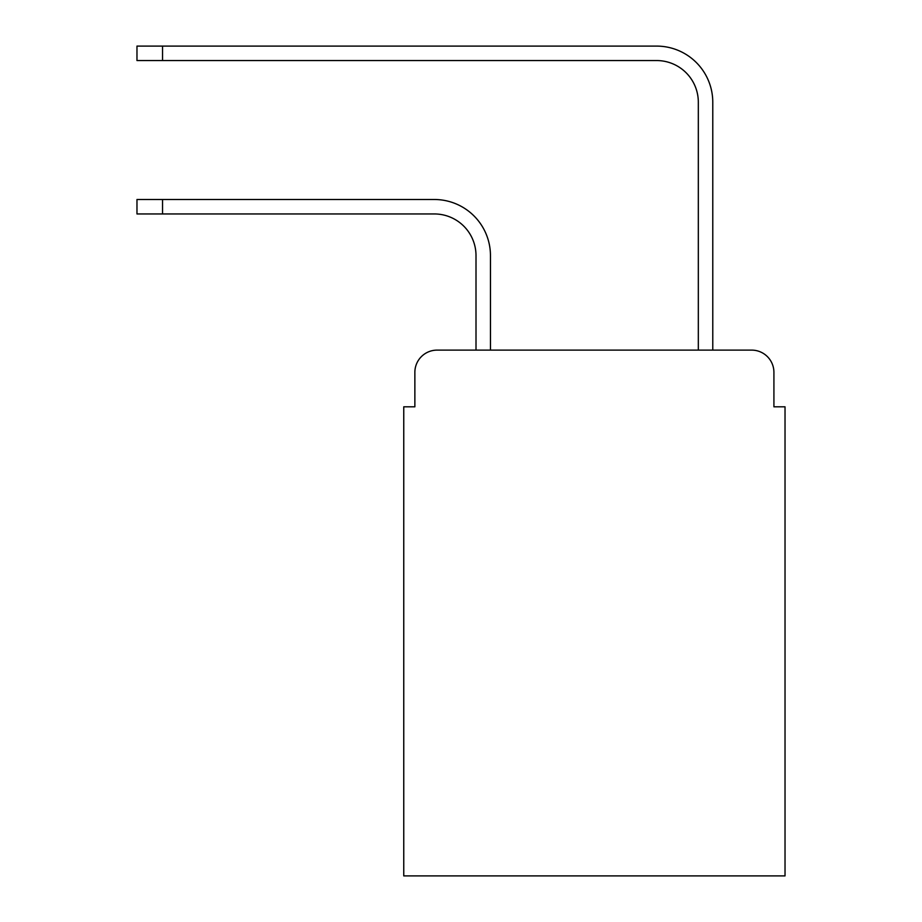 <?xml version="1.0" encoding="UTF-8"?>
<svg xmlns="http://www.w3.org/2000/svg" width="922" height="922" viewBox="0 0 922 922"><rect width="100%" height="100%" fill="white"/><g stroke="black" fill="none" stroke-linecap="round" stroke-linejoin="round"><path stroke-width="1.38" d="M414.865 372.35L414.865 406.809L414.865 372.35A22.232 22.232 0 0 1 437.097 350.118L476.006 350.118L476.006 255.636A41.686 41.686 0 0 0 434.32 213.95A41.686 41.686 0 0 1 476.006 255.636A41.686 41.686 0 0 0 434.32 213.95A41.686 41.686 0 0 1 476.006 255.636A41.686 41.686 0 0 0 434.32 213.95A41.686 41.686 0 0 1 476.006 255.636A41.686 41.686 0 0 0 434.32 213.95L136.975 213.95L136.975 199.498L162.537 199.498L162.537 213.95M773.915 406.809L773.915 372.35L773.915 406.809L785.025 406.809L785.025 875.9L403.755 875.9L403.755 406.809L414.865 406.809M773.915 372.35A22.232 22.232 0 0 0 751.684 350.118L437.097 350.118M162.537 199.498L434.32 199.498A56.138 56.138 0 0 1 490.458 255.636L490.458 350.118L490.458 255.636L490.458 350.118L490.458 255.636L490.458 350.118L490.458 255.636L490.458 350.118L698.323 350.118L698.323 102.238A41.686 41.686 0 0 0 656.637 60.552A41.686 41.686 0 0 1 698.323 102.238A41.686 41.686 0 0 0 656.637 60.552A41.686 41.686 0 0 1 698.323 102.238A41.686 41.686 0 0 0 656.637 60.552A41.686 41.686 0 0 1 698.323 102.238A41.686 41.686 0 0 0 656.637 60.552L136.975 60.552L136.975 46.1L162.537 46.1L162.537 60.552M162.537 46.1L656.637 46.1A56.138 56.138 0 0 1 712.775 102.238L712.775 350.118L712.775 102.238L712.775 350.118L712.775 102.238L712.775 350.118L712.775 102.238L712.775 350.118L751.684 350.118"/></g></svg>
